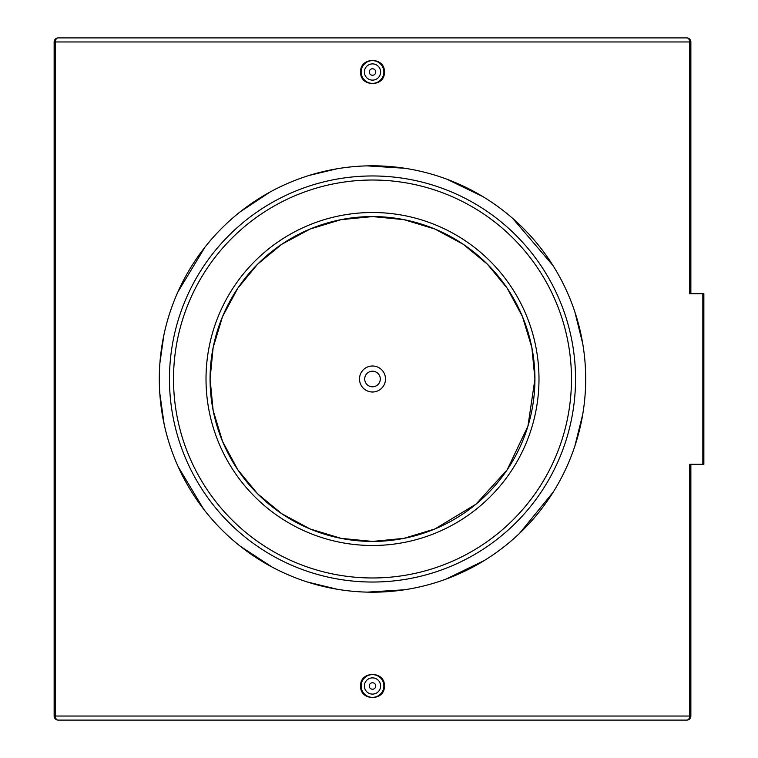 <?xml version="1.0" encoding="UTF-8"?>
<svg xmlns="http://www.w3.org/2000/svg" width="758" height="758" viewBox="0 0 758 758"><rect width="100%" height="100%" fill="white"/><g stroke="black" fill="none" stroke-linecap="round" stroke-linejoin="round"><path stroke-width="1.14" d="M702.837 464.275L703.86 464.275L703.86 293.725L702.837 293.725L702.837 464.275L689.714 464.275L689.714 716.035A4.065 2.918 90 0 1 686.805 720.1A4.065 4.065 0 0 0 690.86 716.035L54.14 716.035A4.065 4.065 0 0 0 58.205 720.1A4.065 2.918 -90 0 1 55.287 716.035L55.287 41.965A4.065 2.918 -90 0 1 58.205 37.9A4.065 4.065 0 0 0 54.14 41.965L690.86 41.965A4.065 4.065 0 0 0 686.805 37.9L58.205 37.9A4.065 4.065 0 0 0 54.14 41.965L54.14 716.035A4.065 4.065 0 0 0 58.205 720.1L686.805 720.1A4.065 4.065 0 0 0 690.86 716.035L690.86 464.275M688.198 38.146L690.86 41.965A4.065 4.065 0 0 0 686.805 37.9A4.065 2.918 90 0 1 689.714 41.965L689.714 293.725L702.837 293.725M360.609 72.01C359.889 56.679 385.121 56.679 384.401 72.01C385.121 87.341 359.889 87.341 360.609 72.01M384.401 685.99C385.121 701.321 359.889 701.321 360.609 685.99C359.889 670.659 385.121 670.659 384.401 685.99M690.86 293.725L690.86 41.965M56.812 38.146L54.14 41.965M56.812 719.854L54.14 716.035M688.198 719.854L690.86 716.035M210.07 379A162.43 162.43 0 0 1 372.5 216.57A162.43 162.43 0 0 1 534.93 379A162.43 162.43 0 0 1 372.5 541.43A162.43 162.43 0 0 1 210.07 379M534.93 379L531.851 347.534L522.452 316.569L507.197 288.22L487.366 264.154L463.299 244.322L434.931 229.049L403.957 219.649L372.5 216.57L341.053 219.649L310.079 229.049L281.701 244.322L257.635 264.154L237.813 288.22L222.558 316.56L213.15 347.534L210.07 379L213.15 410.466L222.549 441.431L237.813 469.78L257.635 493.846L281.701 513.678L310.079 528.951L341.053 538.351L372.5 541.43L403.957 538.351L434.931 528.951L475.967 504.212L507.206 469.771L527.938 426.138L534.93 379M575.54 379A203.04 203.04 0 0 0 270.985 203.163A203.04 203.04 0 0 0 270.985 554.837A203.04 203.04 0 0 0 575.54 379M585.602 372.803L585.688 379A213.188 213.188 0 0 1 265.906 563.63A213.188 213.188 0 0 1 265.906 194.37A213.188 213.188 0 0 1 585.688 379L585.602 385.111M582.76 414.256L574.829 446.187M553.245 492.056L519.505 533.395M484.201 560.579L445.988 579.121M404.582 589.762L367.393 592.131M337.12 589.231L307.416 582.011M271.914 566.965L240.362 546.3M203.57 509.044L178.301 466.947M164.069 423.769L159.786 393.156M159.929 362.874L163.88 335.112M177.903 291.953L204.906 247.241M240.22 211.823L269.962 192.096M309.416 175.363L336.922 168.807M367.156 165.879L404.687 168.257M446.964 179.239L482.95 196.654M512.683 218.38L553.008 265.565M574.877 311.964L582.788 343.961M385.5 379A12.99 12.99 0 0 1 366.01 390.256A12.99 12.99 0 0 1 366.01 367.744A12.99 12.99 0 0 1 385.5 379M380.298 379A7.798 7.798 0 0 0 368.606 372.244A7.798 7.798 0 0 0 368.606 385.756A7.798 7.798 0 0 0 380.298 379M375.75 72.01A3.25 3.25 0 0 1 370.88 74.824A3.25 3.25 0 0 1 370.88 69.196A3.25 3.25 0 0 1 375.75 72.01M380.62 72.01A8.12 8.12 0 0 1 368.445 79.04A8.12 8.12 0 0 1 368.445 64.98A8.12 8.12 0 0 1 380.62 72.01M383.87 72.01A11.37 11.37 0 0 0 372.5 60.64A11.37 11.37 0 0 0 361.13 72.01A11.37 11.37 0 0 0 372.5 83.38A11.37 11.37 0 0 0 383.87 72.01M375.75 685.99A3.25 3.25 0 0 1 370.88 688.804A3.25 3.25 0 0 1 370.88 683.176A3.25 3.25 0 0 1 375.75 685.99M380.62 685.99A8.12 8.12 0 0 1 368.445 693.02A8.12 8.12 0 0 1 368.445 678.96A8.12 8.12 0 0 1 380.62 685.99M361.13 685.99A11.37 11.37 0 0 1 372.5 674.62A11.37 11.37 0 0 1 383.87 685.99A11.37 11.37 0 0 1 372.5 697.36A11.37 11.37 0 0 1 361.13 685.99M206.015 379A166.485 166.485 0 0 0 455.748 523.181A166.485 166.485 0 0 0 455.748 234.819A166.485 166.485 0 0 0 206.015 379M571.475 379A198.975 198.975 0 0 1 273.013 551.322A198.975 198.975 0 0 1 273.013 206.678A198.975 198.975 0 0 1 571.475 379"/></g></svg>

